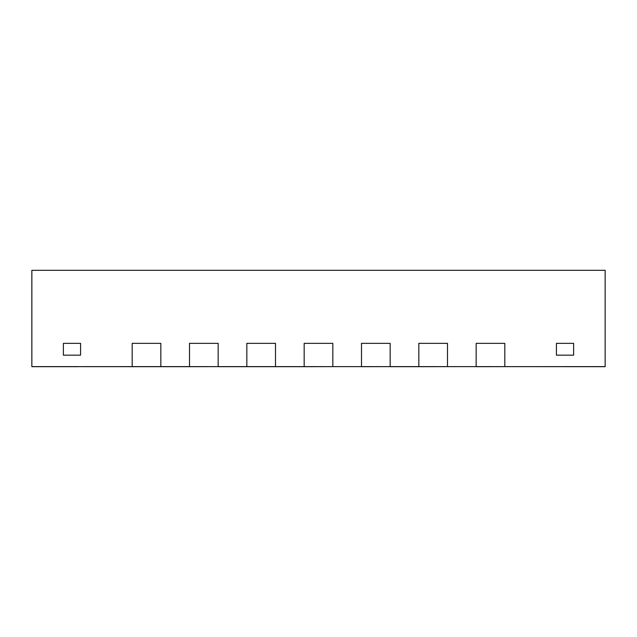 <?xml version="1.0" encoding="UTF-8"?>
<svg xmlns="http://www.w3.org/2000/svg" width="637" height="637" viewBox="0 0 637 637"><rect width="100%" height="100%" fill="white"/><g stroke="black" fill="none" stroke-linecap="round" stroke-linejoin="round"><path stroke-width="0.96" d="M63.381 355.159L63.381 343.351L80.581 343.351L80.581 355.159L63.381 355.159L80.581 355.159L80.581 343.351L63.381 343.351L63.381 355.159L63.381 343.351L80.581 343.351L80.581 355.159L63.381 355.159L63.381 343.351L80.581 343.351L80.581 355.159L63.381 355.159M556.419 355.159L556.419 343.351L573.619 343.351L573.619 355.159L556.419 355.159L573.619 355.159L573.619 343.351L556.419 343.351L556.419 355.159L556.419 343.351L573.619 343.351L573.619 355.159L573.619 343.351L556.419 343.351L556.419 355.159L573.619 355.159L556.419 355.159M332.832 366.625L332.832 343.351L304.168 343.351L304.168 366.625L332.832 366.625L332.832 343.351L332.832 366.625L361.498 366.625L361.498 343.351L361.498 366.625L418.827 366.625L418.827 343.351L418.827 366.625L476.158 366.625L476.158 343.351L476.158 366.625L605.15 366.625L605.15 270.311L31.85 270.311L605.15 270.311L605.15 366.689L504.822 366.625L504.822 343.351L504.822 366.625L504.822 343.351L476.158 343.351L504.822 343.351L476.158 343.351L476.158 366.625L504.822 366.625L504.822 343.351L476.158 343.351L476.158 366.689L513.422 366.625L447.493 366.625L447.493 343.351L447.493 366.625L447.493 343.351L418.827 343.351L447.493 343.351L418.827 343.351L418.827 366.625L447.493 366.625L447.493 343.351L418.827 343.351L418.827 366.689L457.812 366.625L390.163 366.689L418.827 366.689L390.163 366.625L390.163 343.351L390.163 366.625L390.163 343.351L361.498 343.351L390.163 343.351L361.498 343.351L361.498 366.625L390.163 366.625L390.163 343.351L361.498 343.351L361.498 366.689L390.163 366.625L332.832 366.625L332.832 343.351L304.168 343.351L304.168 366.625L332.832 366.625L304.168 366.625L304.168 343.351L304.168 366.689L332.832 366.625M218.173 366.625L246.838 366.625L246.838 343.351L246.838 366.625L304.168 366.625L275.502 366.625L275.502 343.351L275.502 366.625L275.502 343.351L246.838 343.351L275.502 343.351L246.838 343.351L246.838 366.625L275.502 366.625L275.502 343.351L246.838 343.351L246.838 366.689L304.168 366.689L218.173 366.689L246.838 366.689L218.173 366.625L218.173 343.351L218.173 366.625L218.173 343.351L189.507 343.351L189.507 366.625L189.507 343.351L218.173 343.351L189.507 343.351L189.507 366.625L218.173 366.625L218.173 343.351L189.507 343.351L189.507 366.625L218.173 366.625L189.507 366.689L218.173 366.625M31.85 366.625L132.178 366.625L132.178 343.351L132.178 366.625L189.507 366.625L160.843 366.625L160.843 343.351L160.843 366.625L160.843 343.351L132.178 343.351L160.843 343.351L132.178 343.351L132.178 366.625L160.843 366.625L160.843 343.351L132.178 343.351L132.178 366.625L160.843 366.625L132.178 366.689L189.507 366.689L31.85 366.625L31.85 270.311L31.85 366.689L77.714 366.689L31.85 366.625M304.168 343.351L332.832 343.351L304.168 343.351"/></g></svg>
